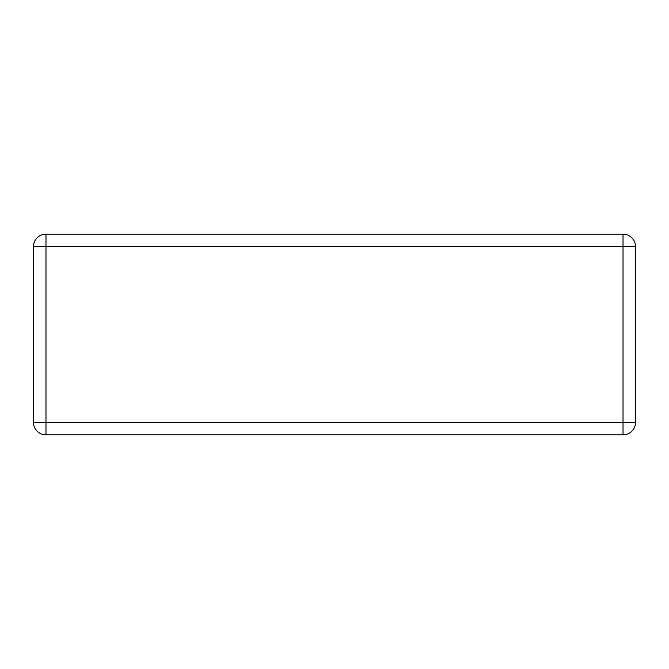 <?xml version="1.0" encoding="UTF-8"?>
<svg xmlns="http://www.w3.org/2000/svg" width="669" height="669" viewBox="0 0 669 669"><rect width="100%" height="100%" fill="white"/><g stroke="black" fill="none" stroke-linecap="round" stroke-linejoin="round"><path stroke-width="1" d="M45.977 234.15L623.023 234.15A12.527 12.527 0 0 1 635.55 246.677L635.55 422.323A12.527 12.527 0 0 1 623.023 434.85L45.977 434.85A12.527 12.527 0 0 1 33.45 422.323L33.45 246.677A12.527 12.527 0 0 1 45.977 234.15L45.977 422.323L623.023 422.323L623.023 246.677L33.45 246.677M635.55 422.323L623.023 422.323L623.023 434.85M45.977 434.85L45.977 422.323L33.45 422.323M623.023 234.15L623.023 246.677L635.55 246.677"/></g></svg>
